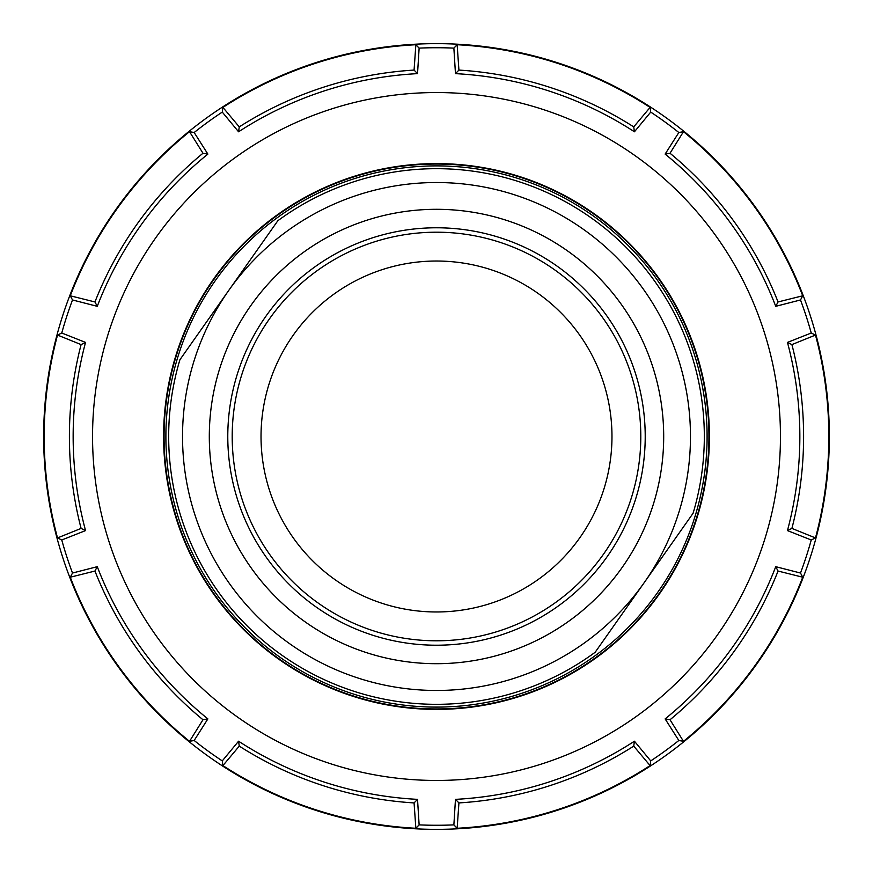 <?xml version="1.0" encoding="UTF-8"?>
<svg xmlns="http://www.w3.org/2000/svg" width="873" height="873" viewBox="0 0 873 873"><rect width="100%" height="100%" fill="white"/><g stroke="black" fill="none" stroke-linecap="round" stroke-linejoin="round"><path stroke-width="1.31" d="M163.6 436.5A272.9 272.9 0 0 0 436.5 709.4A272.9 272.9 0 0 0 709.4 436.5A272.9 272.9 0 0 0 436.5 163.6A272.9 272.9 0 0 0 163.6 436.5M92.549 436.5A343.951 343.951 0 0 1 436.5 92.549A343.951 343.951 0 0 1 638.665 714.769A343.951 343.951 0 0 1 92.549 436.5M787.457 530.588L791.909 528.405L815.48 537.932L811.235 539.994L787.457 530.588A363.354 363.354 0 0 0 787.457 342.412L811.235 333.006A388.758 388.758 0 0 0 800.497 299.963L775.737 306.325A363.354 363.354 0 0 0 665.128 154.095L678.834 132.51A388.758 388.758 0 0 0 650.723 112.093L634.431 131.79A363.354 363.354 0 0 0 455.466 73.638L453.873 48.124A388.758 388.758 0 0 0 419.127 48.124L417.534 73.638A363.354 363.354 0 0 0 238.569 131.79L222.277 112.093A388.758 388.758 0 0 0 194.166 132.51L207.872 154.095A363.354 363.354 0 0 0 97.263 306.325L72.503 299.963A388.758 388.758 0 0 0 61.765 333.006L85.543 342.412A363.354 363.354 0 0 0 85.543 530.588L61.765 539.994A388.758 388.758 0 0 0 72.503 573.037L70.277 577.206A392.315 392.315 0 0 0 189.517 741.319L194.166 740.49L207.872 718.905L202.983 719.756L189.517 741.319M85.543 342.412L81.091 344.595A367.107 367.107 0 0 0 81.091 528.405L85.543 530.588M791.909 528.405A367.107 367.107 0 0 0 791.909 344.595L787.457 342.412M81.091 344.595L57.52 335.068A392.315 392.315 0 0 0 57.52 537.932L61.765 539.994M815.48 537.932A392.315 392.315 0 0 0 815.48 335.068L791.909 344.595M57.52 335.068L61.765 333.006M207.872 154.095L202.983 153.244L189.517 131.681A392.315 392.315 0 0 0 70.277 295.794L72.503 299.963M189.517 131.681L194.166 132.51M417.534 73.638L414.075 70.08L415.854 44.73A392.315 392.315 0 0 0 222.921 107.412L222.277 112.093M415.854 44.73L419.127 48.124M634.431 131.79L633.733 126.88L650.079 107.412A392.315 392.315 0 0 0 457.146 44.73L453.873 48.124M650.079 107.412L650.723 112.093M775.737 306.325L778.05 301.949L802.724 295.794A392.315 392.315 0 0 0 683.483 131.681L678.834 132.51M802.724 295.794L800.497 299.963M815.48 335.068L811.235 333.006M43.65 436.5A392.85 392.85 0 0 1 436.5 43.65A392.85 392.85 0 0 1 829.35 436.5A392.85 392.85 0 0 1 436.5 829.35A392.85 392.85 0 0 1 43.65 436.5M811.235 539.994A388.758 388.758 0 0 1 800.497 573.037L775.737 566.675L778.05 571.051L802.724 577.206L800.497 573.037M683.483 741.319L678.834 740.49L665.128 718.905L670.017 719.756L683.483 741.319A392.315 392.315 0 0 0 802.724 577.206M678.834 740.49A388.758 388.758 0 0 1 650.723 760.907L634.431 741.21L633.733 746.12L650.079 765.588L650.723 760.907M634.431 741.21A363.354 363.354 0 0 1 455.466 799.362L458.925 802.92L457.146 828.27A392.315 392.315 0 0 0 650.079 765.588M457.146 828.27L453.873 824.876A388.758 388.758 0 0 1 419.127 824.876L417.534 799.362L414.075 802.92L415.854 828.27L419.127 824.876M222.921 765.588L222.277 760.907L238.569 741.21L239.267 746.12L222.921 765.588A392.315 392.315 0 0 0 415.854 828.27M222.277 760.907A388.758 388.758 0 0 1 194.166 740.49M457.146 44.73L458.925 70.08L455.466 73.638M683.483 131.681L670.017 153.244L665.128 154.095M70.277 577.206L94.95 571.051L97.263 566.675L72.503 573.037M57.52 537.932L81.091 528.405M70.277 295.794L94.95 301.949L97.263 306.325M222.921 107.412L239.267 126.88L238.569 131.79M458.925 802.92A367.107 367.107 0 0 0 633.733 746.12M670.017 719.756A367.107 367.107 0 0 0 778.05 571.051M778.05 301.949A367.107 367.107 0 0 0 670.017 153.244M633.733 126.88A367.107 367.107 0 0 0 458.925 70.08M414.075 70.08A367.107 367.107 0 0 0 239.267 126.88M202.983 153.244A367.107 367.107 0 0 0 94.95 301.949M239.267 746.12A367.107 367.107 0 0 0 414.075 802.92M665.128 718.905A363.354 363.354 0 0 0 775.737 566.675M238.569 741.21A363.354 363.354 0 0 0 417.534 799.362M97.263 566.675A363.354 363.354 0 0 0 207.872 718.905M94.95 571.051A367.107 367.107 0 0 0 202.983 719.756M455.466 799.362L453.873 824.876M316.31 607.139A208.723 208.723 0 0 0 607.139 556.69A208.723 208.723 0 0 0 556.69 265.861A208.723 208.723 0 0 0 265.861 316.31A208.723 208.723 0 0 0 316.31 607.139M537.55 293.044A175.473 175.473 0 0 1 579.956 537.55A175.473 175.473 0 0 1 335.45 579.956A175.473 175.473 0 0 1 293.044 335.45A175.473 175.473 0 0 1 537.55 293.044M693.097 513.248A267.825 267.825 0 0 0 277.832 220.738L179.903 359.752A267.825 267.825 0 0 0 595.168 652.262L693.097 513.248M582.749 228.868A253.967 253.967 0 0 1 644.132 582.749A253.967 253.967 0 0 1 290.251 644.132A253.967 253.967 0 0 1 228.868 290.251A253.967 253.967 0 0 1 582.749 228.868M279.611 659.235A272.441 272.441 0 0 0 700.921 502.139A272.441 272.441 0 0 0 213.765 279.611A272.441 272.441 0 0 0 279.611 659.235A272.441 272.441 0 0 1 213.765 279.611A272.441 272.441 0 0 1 593.389 213.765M554.148 269.473A204.304 204.304 0 0 1 603.527 554.148A204.304 204.304 0 0 1 318.852 603.527A204.304 204.304 0 0 1 269.473 318.852A204.304 204.304 0 0 1 554.148 269.473M592.331 215.271A270.597 270.597 0 0 1 699.12 501.691A270.597 270.597 0 0 1 280.67 657.729A270.597 270.597 0 0 1 215.271 280.67A270.597 270.597 0 0 1 592.331 215.271M305.67 622.242A227.187 227.187 0 0 0 622.242 567.33A227.187 227.187 0 0 0 567.33 250.758A227.187 227.187 0 0 0 250.758 305.67A227.187 227.187 0 0 0 305.67 622.242"/></g></svg>
